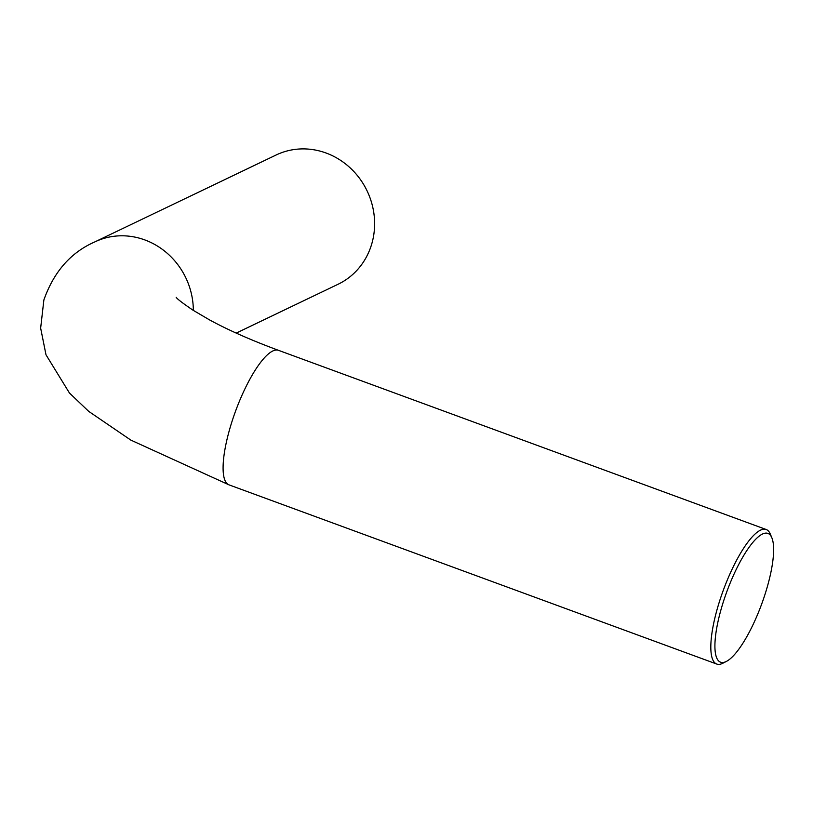 <?xml version="1.0" encoding="UTF-8"?>
<svg xmlns="http://www.w3.org/2000/svg" width="813" height="813" viewBox="0 0 813 813"><rect width="100%" height="100%" fill="white"/><g stroke="black" fill="none" stroke-linecap="round" stroke-linejoin="round"><path stroke-width="1.22" d="M762.431 534.05A68.597 18.496 110.2 0 0 721.222 608.856A68.597 18.496 110.2 0 0 726.111 661.558A68.597 18.496 110.2 0 0 726.416 661.406A68.597 18.496 110.2 0 0 761.629 604.181A68.597 18.496 110.2 0 0 771.842 537.769A68.597 18.496 110.2 0 0 762.431 534.05M723.174 663.062A71.676 19.319 -69.8 0 1 722.838 663.235A71.676 19.319 -69.8 0 1 722.513 663.398A71.676 19.319 -69.8 0 1 716.771 664.058A71.676 19.319 -69.8 0 1 717.412 608.327A71.676 19.319 -69.8 0 1 760.47 530.167A71.676 19.319 -69.8 0 1 766.202 529.507A71.676 19.319 -69.8 0 1 770.297 534.06L771.842 537.769M236.217 333.096L338.086 284.255A71.676 66.514 -115.6 0 0 374.305 216.959A71.676 66.514 -115.6 0 0 326.084 153.017A71.676 66.514 -115.6 0 0 276.125 154.998L94.847 241.898C70.843 252.386 53.851 271.745 43.872 299.977L40.65 328.127L45.995 354.793L69.461 393.035L88.729 411.388L130.842 440.107L229.042 484.873L716.771 664.058M193.331 310.403A71.676 66.514 -115.6 0 0 144.805 239.916A71.676 66.514 -115.6 0 0 94.847 241.898M176.177 297.334C177.285 299.042 182.925 303.351 193.098 310.251L209.663 319.966C228.585 330.241 251.522 340.362 278.473 350.322A71.676 19.319 110.2 0 0 229.683 429.142A71.676 19.319 110.2 0 0 229.042 484.873M278.473 350.322L766.202 529.507M726.416 661.406L722.838 663.235"/></g></svg>
